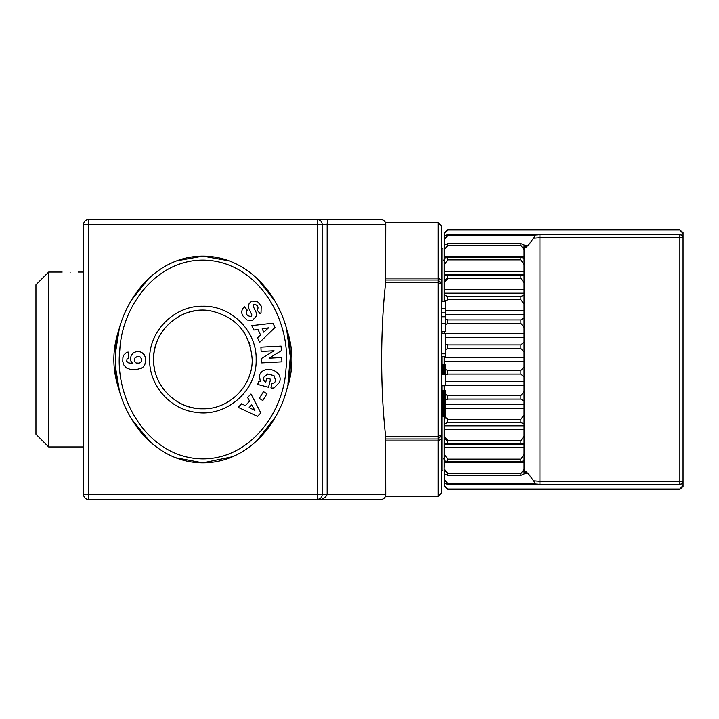 <?xml version="1.0" encoding="UTF-8"?>
<svg xmlns="http://www.w3.org/2000/svg" width="719" height="719" viewBox="0 0 719 719"><rect width="100%" height="100%" fill="white"/><g stroke="black" fill="none" stroke-linecap="round" stroke-linejoin="round"><path stroke-width="1.08" d="M229.037 260.88L202.893 256.153C150.154 256.162 113.899 310.401 115.444 359.509C113.899 408.608 150.172 462.838 202.893 462.847L232.516 456.727M202.893 260.125C155.969 260.071 122.122 306.06 119.812 349.937C114.06 399.692 148.599 458.533 202.893 458.875C249.808 458.938 283.654 412.949 285.973 369.081C291.716 319.326 257.195 260.458 202.893 260.125M252.18 359.5C252.881 385.833 229.163 409.542 202.776 408.787C176.479 409.426 152.913 385.743 153.605 359.5C152.671 330.65 181.305 305.71 209.822 310.698C236.03 316.513 250.149 332.771 252.18 359.5M256.153 359.5C257.159 390.714 226.179 417.649 195.343 412.23C169.792 409.111 149.085 385.159 149.633 359.5C148.833 331.117 174.42 305.521 202.848 306.24C231.329 305.467 256.908 331.073 256.153 359.5M286.198 390.92A89.039 89.039 0 0 0 286.198 328.071M119.588 328.071A89.039 89.039 0 0 0 119.588 390.929M441.385 248.208L442.967 248.208L442.967 301.612M442.967 331.36L442.967 333.85M442.967 356.327L442.967 364.111M250.284 345.965A49.287 49.287 0 0 0 249.205 342.63M244.927 333.76A49.287 49.287 0 0 0 243.103 330.992M199.46 310.329A49.287 49.287 0 0 0 180.496 315.596M160.643 334.119A49.287 49.287 0 0 0 154.468 368.712M70.129 272.42C59.884 272.025 59.884 272.025 70.129 272.42C80.384 272.025 80.384 272.025 70.129 272.42M48.667 272.052L48.667 446.948L35.95 434.222L35.95 284.778L48.667 272.052L62.185 272.052M380.962 219.583L317.367 219.583L380.962 219.583A4.772 4.772 0 0 1 385.735 224.355L385.627 282.576L438.204 282.576L438.204 438.994L441.385 435.813L441.385 493.054L438.204 496.236L438.204 440.927L441.385 439.03M445.358 416.391L441.385 416.391L445.358 416.373L445.358 390.534L441.385 390.534L445.358 390.552M445.358 391.091L441.385 391.091L445.358 391.073M441.385 391.235L445.358 391.235M441.385 391.487L445.358 391.487M441.385 391.756L445.358 391.756M441.385 392.026L445.358 392.026M441.385 392.322L445.358 392.322M441.385 392.34L445.358 392.34M441.385 392.727L445.358 392.727M441.385 393.14L445.358 393.14M441.385 393.581L445.358 393.581M441.385 394.03L445.358 394.03M441.385 394.515L445.358 394.515M441.385 395.028L445.358 395.028M441.385 395.567L445.358 395.567M441.385 396.124L445.358 396.124M441.385 396.708L445.358 396.708M441.385 397.319L445.358 397.319M441.385 397.958L445.358 397.958M441.385 398.623L445.358 398.623M441.385 399.072L445.358 399.072M441.385 399.674L445.358 399.674M441.385 400.294L445.358 400.294M441.385 400.932L445.358 400.932M441.385 401.579L445.358 401.579M441.385 402.245L445.358 402.245M441.385 402.919L445.358 402.919M441.385 403.602L445.358 403.602M441.385 404.312L445.358 404.312M441.385 405.022L445.358 405.022M441.385 405.75L445.358 405.75M441.385 406.496L445.358 406.496M441.385 407.385L445.358 407.385M441.385 407.817L445.358 407.817M441.385 408.545L445.358 408.545M441.385 409.228L445.358 409.228M441.385 409.893L445.358 409.893M441.385 410.522L445.358 410.522M441.385 411.115L445.358 411.115M441.385 411.672L445.358 411.672M441.385 412.194L445.358 412.194M441.385 412.688L445.358 412.688M441.385 413.146L445.358 413.146M441.385 413.578L445.358 413.578M441.385 413.973L445.358 413.973M441.385 414.333L445.358 414.333M441.385 414.575L445.358 414.575M441.385 414.926L445.358 414.926M441.385 415.231L445.358 415.231M441.385 415.51L445.358 415.51M441.385 415.744L445.358 415.744M441.385 415.942L445.358 415.942M441.385 416.103L445.358 416.103M441.385 416.238L445.358 416.238M441.385 416.328L445.358 416.328M441.385 390.597L445.358 390.597M441.385 390.669L445.358 390.669M441.385 390.768L445.358 390.768M441.385 390.902L445.358 390.902M441.385 356.327L445.358 356.327L445.358 333.85L441.385 333.85M441.385 353.82L445.358 353.82M441.385 385.779L445.358 385.779L445.358 364.111L441.385 364.111L445.358 364.138M441.385 365.009L445.358 365.009M441.385 364.722L445.358 364.722M441.385 365.333L445.358 365.333M441.385 365.701L445.358 365.701M441.385 366.115L445.358 366.115M441.385 366.636L445.358 366.636M441.385 367.184L445.358 367.184M441.385 367.769L445.358 367.769M441.385 368.398L445.358 368.398M441.385 369.072L445.358 369.072M441.385 369.773L445.358 369.773M441.385 369.881L445.358 369.881M441.385 370.438L445.358 370.438M441.385 371.04L445.358 371.04M441.385 371.687L445.358 371.687M441.385 372.388L445.358 372.388M441.385 373.134L445.358 373.134M441.385 373.916L445.358 373.916M441.385 374.761L445.358 374.761M441.385 364.218L445.358 364.218M441.385 364.362L445.358 364.362M441.385 364.569L445.358 364.569M441.385 331.36L445.358 331.36L445.358 301.612L441.385 301.612M441.385 308.784L445.358 308.784M441.385 312.891L445.358 312.891M441.385 316.782L445.358 316.782M441.385 323.811L445.358 323.811M385.483 222.764L438.204 222.764L438.204 280.006L441.385 283.187L441.385 434.959L438.204 436.424L385.627 436.424L385.735 494.645C385.447 496.721 385.447 496.721 385.735 494.645C385.447 496.721 385.447 496.721 385.735 494.645L327.154 494.645L327.154 224.355L385.735 224.355C385.447 222.279 385.447 222.279 385.735 224.355C385.447 222.279 385.447 222.279 385.735 224.355M385.735 494.645A4.772 4.772 0 0 1 380.962 499.417L317.367 499.417C321.627 500.02 324.889 498.429 327.154 494.645L322.139 494.645L322.139 224.355L327.154 224.355L327.406 219.583M83.647 494.645L88.419 494.645L88.419 224.355L317.367 224.355L317.367 219.583L88.419 219.583A4.772 4.772 0 0 0 83.647 224.355L83.647 494.645A4.772 4.772 0 0 0 88.419 499.417L317.367 499.417A4.772 4.772 0 0 0 322.139 494.645L317.367 494.645L317.367 499.417L319.389 498.959M321.177 497.512L321.824 496.353M317.933 499.381L318.544 499.265M319.676 498.815L320.225 498.465M317.367 219.583A4.772 4.772 0 0 1 322.139 224.355L317.367 224.355L317.367 494.645L88.419 494.645L88.419 499.417M441.385 434.959L441.385 435.813M441.385 283.187L441.385 225.946L438.204 222.764M441.385 284.041L438.204 282.576L438.204 280.006L385.735 280.006M385.735 438.994L438.204 438.994L438.204 440.927L385.735 440.927M177.512 401.75A49.287 49.287 0 0 0 205.607 408.716M249.853 374.473A49.287 49.287 0 0 0 250.392 372.667M442.967 385.779L442.967 390.534M442.967 416.391L442.967 470.792L441.385 470.792M447.739 229.945L679.868 229.586L447.739 229.586L444.558 232.525L444.558 233.504L447.739 229.945L679.868 229.945L683.05 233.504L683.05 237.674L679.868 237.674L679.868 481.326L539.96 481.326L539.96 237.674L533.579 238.169L528.186 245.61L525.634 247.174L524.052 244.972L520.88 243.678L447.739 243.678L444.558 245.044L444.558 249.772L447.739 245.386L520.88 245.386L524.061 249.772L524.061 256.575L444.558 256.575L444.558 258.076L447.739 257.573L520.88 257.573L520.88 259.883L524.061 264.439L524.061 271.485L444.558 271.485L444.558 275L520.88 275.395L520.88 278.208L524.061 282.747L524.061 289.784L444.558 289.784L444.558 295.167L447.739 296.444L520.88 296.444L520.88 299.652L524.061 304.011L524.061 310.761L445.358 310.761M679.868 229.945L683.05 232.525L683.05 233.504M524.061 444.621L444.558 444.621L444.558 444L524.061 444L524.061 469.228L520.88 473.614L447.739 473.614L444.558 469.228L444.558 473.956L447.739 475.322L520.88 475.322L524.052 474.028L525.634 471.826L528.186 473.39L533.579 480.831C535.322 482.755 534.585 483.716 531.359 483.725L447.739 483.716L444.558 479.663L444.558 482.575L447.739 484.777L679.868 484.777L683.05 482.575L683.05 481.326A3.182 3.047 180 0 1 679.868 484.372L679.868 481.326L683.05 481.326L683.05 486.475L679.868 489.414L447.739 489.414L444.558 485.496L444.558 473.39M683.05 481.326L683.05 236.425L679.868 234.223L447.739 234.223L444.558 236.425L444.558 233.504M447.739 257.573L447.739 259.883L444.558 264.439L447.739 259.883L520.88 259.883L524.061 264.439L524.061 258.076L520.88 257.573M444.558 289.784L444.558 282.747L447.739 278.208L445.519 279.484M445.519 300.884L447.739 299.652L520.88 299.652M445.358 349.713L447.739 348.535L520.88 348.535L524.061 352.031L524.061 366.969L520.88 370.465L447.739 370.465L445.519 369.476M445.519 374.896L447.739 374.087L520.88 374.087L524.061 376.945L524.061 381.376L445.358 381.376M445.519 394.47L447.739 395.603L445.358 394.255M445.358 399.791L447.739 399.081L520.88 399.081L524.061 401.193L524.061 414.989L520.88 419.348L447.739 419.348L444.728 416.391L445.519 418.116M445.519 439.516L447.739 440.792L444.558 436.253L444.558 423.833L447.739 422.556L520.88 422.556L524.061 423.833L524.061 425.819L444.558 425.819M447.739 461.427L447.739 459.117L520.88 459.117L524.061 454.561L520.88 459.117L520.88 461.427L447.739 461.427L444.558 460.924L444.558 454.561L447.739 459.117L444.558 454.561L444.558 444.621M442.967 458.875L444.558 458.875L445.097 471.673M444.558 485.496L444.558 486.475L447.739 489.414M444.558 444L444.558 436.253M444.558 423.833L444.558 416.391M445.358 324.745L447.739 323.397L520.88 323.397L524.061 327.406L524.061 342.055L520.88 344.913L447.739 344.913L445.358 343.952M524.061 310.761L524.061 317.807L520.88 319.919L447.739 319.919L445.358 319.209M444.558 301.612L444.558 295.167M444.558 282.747L444.558 275M444.558 271.485L444.558 258.076M444.558 247.174L444.558 239.337L447.739 235.284L531.359 235.275C534.585 235.284 535.322 236.245 533.579 238.169M444.558 239.337L444.558 236.425M683.05 485.496L679.868 489.055L447.739 489.055M531.359 483.716L539.96 484.372L679.868 484.777M524.061 425.819L524.061 436.253L520.88 440.792L447.739 440.792L447.739 443.605M524.061 381.376L524.061 391.594L520.88 395.603L447.739 395.603L447.739 399.081M447.739 275.395L447.739 278.208L520.88 278.208M679.868 234.223L539.96 234.628L531.359 235.284M524.061 469.228L524.061 473.875L524.061 469.228L523.522 471.673M520.88 461.427L524.061 460.924L524.061 454.561M524.061 436.253L524.061 444M524.061 414.989L524.061 423.833M524.061 391.594L524.061 401.193M524.061 366.969L524.061 376.945M524.061 342.055L524.061 352.031M524.061 317.807L524.061 327.406M524.061 289.784L524.061 304.011M524.061 295.167L520.88 296.444M524.061 271.485L524.061 282.747M524.061 275L520.88 275.395M524.061 245.044L524.061 249.772L523.522 247.327M524.061 249.772L524.052 244.972M524.061 258.076L524.061 256.575M533.579 480.831L539.96 481.326L539.96 484.372M524.061 333.607L444.558 333.85M444.558 364.111L444.558 356.327M444.558 390.534L444.558 385.779M525.634 471.826L526.137 471.673M526.137 247.327L525.634 247.174M444.558 256.575L444.558 249.772M444.558 333.607L444.558 331.36M249.151 407.556L254.886 410.441L251.74 404.851L249.151 407.556M263.774 332.178L268.52 327.846L262.174 328.79L263.774 332.178M259.64 342.334L257.537 337.858L260.611 335.054L257.95 329.419L253.843 330.03L251.758 325.626L272.941 323.173L274.991 327.513L259.64 342.334M262.803 400.546L259.325 398.398L263.505 391.639L266.983 393.787L262.803 400.546M270.937 387.901L271.827 383.461L274.442 382.814L275.71 380.746L274.002 375.651L267.81 373.988L263.549 377.43L263.909 380.531L265.733 382.274L266.794 378.203L270.614 379.192L268.511 387.271L257.744 384.467L258.516 381.501L260.305 381.573L259.406 375.624C262.768 364.506 282.405 369.62 279.916 380.962L279.601 382.184L274.182 387.856A6.857 6.857 0 0 1 270.937 387.901M254.661 304.353C257.627 305.171 258.606 306.914 257.6 309.601C258.606 306.914 257.627 305.171 254.661 304.353A1.483 1.483 0 0 0 253.286 306.483L255.928 311.938A5.563 5.563 0 0 1 256.099 316.378L252.63 320.27L247.12 320.045L242.68 315.722C241.171 312.585 241.575 309.763 243.885 307.247L244.424 306.797L247.3 310.177L246.689 310.689C245.691 314.185 247.084 316.099 250.85 316.432A1.483 1.483 0 0 0 251.668 314.401L248.972 308.837A5.563 5.563 0 0 1 248.459 305.728L249.169 303.49L251.893 301.036L257.797 301.935L261.213 306.06L261.024 312.738L260.053 313.583L257.051 310.06L257.6 309.601M274.047 350.764L261.123 351.447L260.898 347.169L281.102 346.1L281.345 350.656L269.104 358.215L281.704 357.55L281.929 361.837L261.725 362.897L261.491 358.511L274.047 350.764M238.187 407.331L241.611 403.763L245.332 405.633L249.646 401.13L247.597 397.508L250.976 393.994L260.835 412.895L257.519 416.364L238.187 407.331M134.471 358.395L134.471 361.387L136.071 362.969L139.171 363.167L141.445 361.504L141.751 359.311L140.178 356.983L137.176 356.516L134.471 358.395M141.922 352.553L144.366 354.889L145.346 357.415L145.544 361.333L144.807 364.632L143.117 367.032L141.194 368.362L135.433 369.719L130.328 369.413L126.409 367.921L123.596 364.668L122.769 361.351L122.895 357.703L123.857 355.015L125.996 352.894L128.072 351.986L128.836 358.098L127.02 358.898L126.715 361.333L128.665 362.897L132.655 363.517L130.984 361.262L130.454 358.574L131.235 355.321L133.428 352.849A8.952 8.952 0 0 1 141.922 352.553M175.849 457.778L202.893 462.847C255.587 462.838 291.869 408.644 290.341 359.563C291.914 310.437 255.649 256.162 202.893 256.153L176.901 260.826M148.977 278.136L130.984 300.686M119.084 330.012L115.714 351.393M115.84 369.323L119.183 389.401M131.119 418.539L150.478 442.221M256.566 441.089L275.719 416.705M287.959 383.434L290.305 356.831L286.791 330.354M274.991 301.018L256.845 278.163M385.627 436.424C380.306 389.267 380.306 329.733 385.627 282.576M83.647 224.355L88.419 224.355L88.419 219.583M441.385 279.97L438.204 278.073L385.735 278.073M539.96 234.628L539.96 237.674L679.868 237.674L679.868 234.628A3.182 3.047 0 0 1 683.05 237.674M447.739 484.777L447.739 483.716M447.739 475.322L447.739 473.614M447.739 422.556L447.739 419.348M447.739 374.087L447.739 370.465M447.739 348.535L447.739 344.913M447.739 323.397L447.739 319.919M447.739 299.652L447.739 296.444M447.739 245.386L447.739 243.678M447.739 235.284L447.739 234.223M520.88 473.614L520.88 475.322M520.88 440.792L520.88 443.605M520.88 419.348L520.88 422.556M520.88 395.603L520.88 399.081M520.88 370.465L520.88 374.087M520.88 344.913L520.88 348.535M520.88 319.919L520.88 323.397M520.88 243.678L520.88 245.386M528.186 245.61L524.178 245.61M524.061 274.379L444.558 274.379M524.061 293.181L444.558 293.181M524.061 314.536L445.358 314.536M524.061 337.624L445.358 337.624M524.061 361.54L444.558 361.54M524.061 357.46L444.558 357.46M524.061 385.393L445.358 385.393M524.061 408.239L445.358 408.239M524.061 404.464L445.358 404.464M524.061 429.216L444.558 429.216M524.061 447.515L444.558 447.515M524.061 462.425L444.558 462.425M528.186 473.39L524.178 473.39M442.967 260.125L444.558 260.125M78.083 272.052L83.647 272.052M385.483 496.236L438.204 496.236M48.667 446.948L83.647 446.948"/></g></svg>

